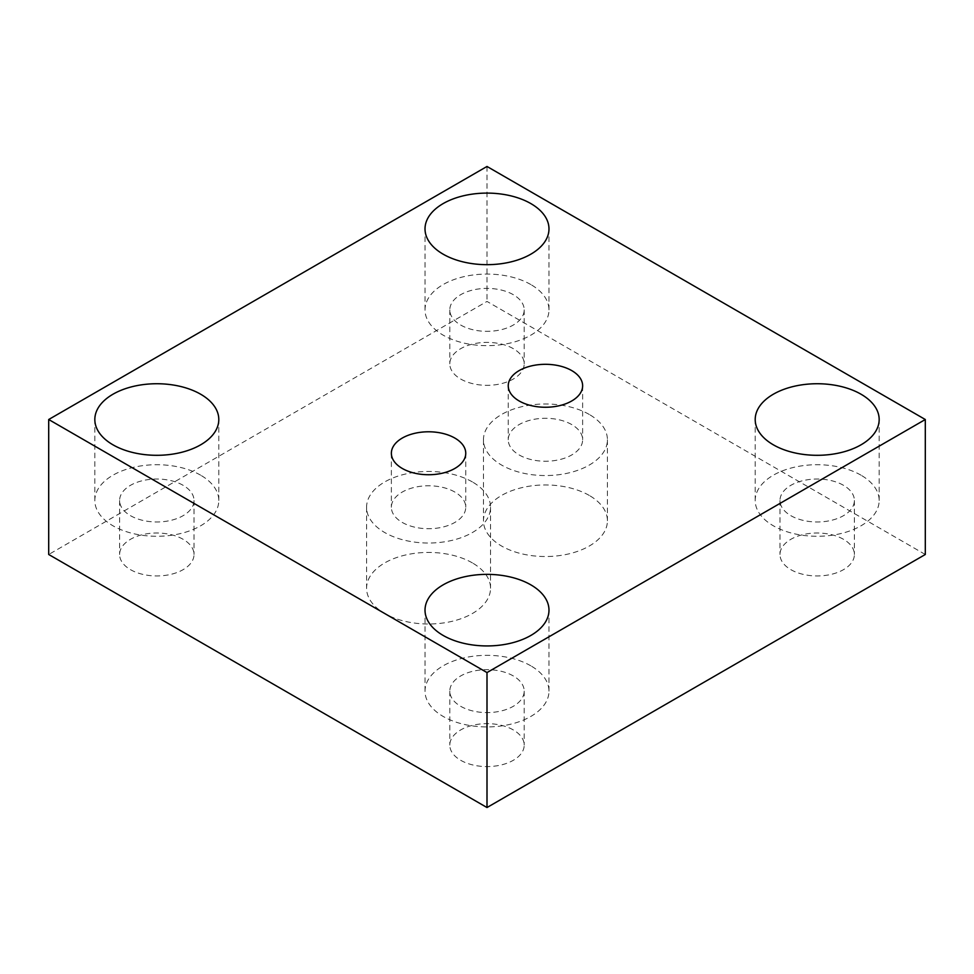 <?xml version="1.0" encoding="UTF-8"?>
<svg xmlns="http://www.w3.org/2000/svg" width="974" height="974" viewBox="0 0 974 974"><rect width="100%" height="100%" fill="white"/><g stroke="black" fill="none" stroke-linecap="round" stroke-linejoin="round"><path stroke-width="0.73" stroke-dasharray="4.87 3.65" d="M472.39 562.911A61.983 35.782 0 0 0 404.843 555.156A61.983 35.782 0 0 0 366.577 588.223A61.983 35.782 0 0 0 384.73 613.523A61.983 35.782 0 0 0 452.277 621.278A61.983 35.782 0 0 0 490.543 588.223A61.983 35.782 0 0 0 472.39 562.911M472.39 481.935A61.983 35.782 0 0 0 404.843 474.18A61.983 35.782 0 0 0 366.577 507.247A61.983 35.782 0 0 0 384.73 532.547A61.983 35.782 0 0 0 452.277 540.302A61.983 35.782 0 0 0 490.543 507.247A61.983 35.782 0 0 0 472.39 481.935M589.27 495.437A61.983 35.782 0 0 0 521.723 487.682A61.983 35.782 0 0 0 483.457 520.737A61.983 35.782 0 0 0 501.61 546.049A61.983 35.782 0 0 0 569.157 553.804A61.983 35.782 0 0 0 607.423 520.737A61.983 35.782 0 0 0 589.27 495.437M589.27 414.461A61.983 35.782 0 0 0 521.723 406.706A61.983 35.782 0 0 0 483.457 439.761A61.983 35.782 0 0 0 501.61 465.073A61.983 35.782 0 0 0 569.157 472.828A61.983 35.782 0 0 0 607.423 439.761A61.983 35.782 0 0 0 589.27 414.461M530.83 665.826A61.983 35.782 0 0 0 463.283 658.059A61.983 35.782 0 0 0 425.017 691.126A61.983 35.782 0 0 0 443.17 716.438A61.983 35.782 0 0 0 510.717 724.193A61.983 35.782 0 0 0 548.983 691.126A61.983 35.782 0 0 0 530.83 665.826M530.83 284.554A61.983 35.782 0 0 0 463.283 276.799A61.983 35.782 0 0 0 425.017 309.866A61.983 35.782 0 0 0 443.17 335.166A61.983 35.782 0 0 0 510.717 342.933A61.983 35.782 0 0 0 548.983 309.866A61.983 35.782 0 0 0 530.83 284.554M200.644 475.19A61.983 35.782 0 0 0 133.097 467.435A61.983 35.782 0 0 0 94.831 500.502A61.983 35.782 0 0 0 112.984 525.802A61.983 35.782 0 0 0 180.531 533.557A61.983 35.782 0 0 0 218.797 500.502A61.983 35.782 0 0 0 200.644 475.19M861.016 475.19A61.983 35.782 0 0 0 793.469 467.435A61.983 35.782 0 0 0 755.203 500.502A61.983 35.782 0 0 0 773.356 525.802A61.983 35.782 0 0 0 840.903 533.557A61.983 35.782 0 0 0 879.169 500.502A61.983 35.782 0 0 0 861.016 475.19M571.738 424.579A37.195 21.477 0 0 0 531.207 419.928A37.195 21.477 0 0 0 508.245 439.761A37.195 21.477 0 0 0 519.142 454.943A37.195 21.477 0 0 0 559.673 459.606A37.195 21.477 0 0 0 582.635 439.761A37.195 21.477 0 0 0 571.738 424.579M454.858 492.065A37.195 21.477 0 0 0 414.327 487.402A37.195 21.477 0 0 0 391.365 507.247A37.195 21.477 0 0 0 402.262 522.429A37.195 21.477 0 0 0 442.793 527.08A37.195 21.477 0 0 0 465.755 507.247A37.195 21.477 0 0 0 454.858 492.065M843.484 539.304A37.195 21.477 0 0 0 802.953 534.641A37.195 21.477 0 0 0 779.991 554.486A37.195 21.477 0 0 0 790.888 569.668A37.195 21.477 0 0 0 831.419 574.319A37.195 21.477 0 0 0 854.381 554.486A37.195 21.477 0 0 0 843.484 539.304M843.484 485.308A37.195 21.477 0 0 0 802.953 480.657A37.195 21.477 0 0 0 779.991 500.502A37.195 21.477 0 0 0 790.888 515.684A37.195 21.477 0 0 0 831.419 520.335A37.195 21.477 0 0 0 854.381 500.502A37.195 21.477 0 0 0 843.484 485.308M183.112 539.304A37.195 21.477 0 0 0 142.581 534.641A37.195 21.477 0 0 0 119.619 554.486A37.195 21.477 0 0 0 130.516 569.668A37.195 21.477 0 0 0 171.047 574.319A37.195 21.477 0 0 0 194.009 554.486A37.195 21.477 0 0 0 183.112 539.304M183.112 485.308A37.195 21.477 0 0 0 142.581 480.657A37.195 21.477 0 0 0 119.619 500.502A37.195 21.477 0 0 0 130.516 515.684A37.195 21.477 0 0 0 171.047 520.335A37.195 21.477 0 0 0 194.009 500.502A37.195 21.477 0 0 0 183.112 485.308M513.298 348.668A37.195 21.477 0 0 0 472.767 344.017A37.195 21.477 0 0 0 449.805 363.85A37.195 21.477 0 0 0 460.702 379.032A37.195 21.477 0 0 0 501.233 383.683A37.195 21.477 0 0 0 524.195 363.85A37.195 21.477 0 0 0 513.298 348.668M513.298 294.684A37.195 21.477 0 0 0 472.767 290.033A37.195 21.477 0 0 0 449.805 309.866A37.195 21.477 0 0 0 460.702 325.048A37.195 21.477 0 0 0 501.233 329.699A37.195 21.477 0 0 0 524.195 309.866A37.195 21.477 0 0 0 513.298 294.684M513.298 729.928A37.195 21.477 0 0 0 472.767 725.277A37.195 21.477 0 0 0 449.805 745.11A37.195 21.477 0 0 0 460.702 760.292A37.195 21.477 0 0 0 501.233 764.955A37.195 21.477 0 0 0 524.195 745.11A37.195 21.477 0 0 0 513.298 729.928M513.298 675.944A37.195 21.477 0 0 0 472.767 671.293A37.195 21.477 0 0 0 449.805 691.126A37.195 21.477 0 0 0 460.702 706.308A37.195 21.477 0 0 0 501.233 710.959A37.195 21.477 0 0 0 524.195 691.126A37.195 21.477 0 0 0 513.298 675.944M925.3 554.486L487 301.429L48.7 554.486M487 166.469L487 301.429M366.577 507.247L366.577 588.223M483.457 439.761L483.457 520.737M425.017 691.126L425.017 610.15M425.017 309.866L425.017 228.89M94.831 500.502L94.831 419.514M755.203 500.502L755.203 419.514M508.245 385.777L508.245 439.761M391.365 453.263L391.365 507.247M779.991 500.502L779.991 554.486M119.619 500.502L119.619 554.486M449.805 309.866L449.805 363.85M449.805 691.126L449.805 745.11M524.195 691.126L524.195 745.11M524.195 309.866L524.195 363.85M194.009 500.502L194.009 554.486M854.381 500.502L854.381 554.486M465.755 453.263L465.755 507.247M582.635 385.777L582.635 439.761M879.169 500.502L879.169 419.514M218.797 500.502L218.797 419.514M548.983 309.866L548.983 228.89M548.983 691.126L548.983 610.15M607.423 439.761L607.423 520.737M490.543 507.247L490.543 588.223"/><path stroke-width="1.46" d="M530.83 584.85A61.983 35.782 0 0 0 463.283 577.083A61.983 35.782 0 0 0 425.017 610.15A61.983 35.782 0 0 0 443.17 635.45A61.983 35.782 0 0 0 510.717 643.217A61.983 35.782 0 0 0 548.983 610.15A61.983 35.782 0 0 0 530.83 584.85M530.83 203.578A61.983 35.782 0 0 0 463.283 195.823A61.983 35.782 0 0 0 425.017 228.89A61.983 35.782 0 0 0 443.17 254.19A61.983 35.782 0 0 0 510.717 261.945A61.983 35.782 0 0 0 548.983 228.89A61.983 35.782 0 0 0 530.83 203.578M200.644 394.214A61.983 35.782 0 0 0 133.097 386.459A61.983 35.782 0 0 0 94.831 419.514A61.983 35.782 0 0 0 112.984 444.826A61.983 35.782 0 0 0 180.531 452.581A61.983 35.782 0 0 0 218.797 419.514A61.983 35.782 0 0 0 200.644 394.214M861.016 394.214A61.983 35.782 0 0 0 793.469 386.459A61.983 35.782 0 0 0 755.203 419.514A61.983 35.782 0 0 0 773.356 444.826A61.983 35.782 0 0 0 840.903 452.581A61.983 35.782 0 0 0 879.169 419.514A61.983 35.782 0 0 0 861.016 394.214M571.738 370.595A37.195 21.477 0 0 0 531.207 365.944A37.195 21.477 0 0 0 508.245 385.777A37.195 21.477 0 0 0 519.142 400.959A37.195 21.477 0 0 0 559.673 405.622A37.195 21.477 0 0 0 582.635 385.777A37.195 21.477 0 0 0 571.738 370.595M454.858 438.081A37.195 21.477 0 0 0 414.327 433.418A37.195 21.477 0 0 0 391.365 453.263A37.195 21.477 0 0 0 402.262 468.445A37.195 21.477 0 0 0 442.793 473.096A37.195 21.477 0 0 0 465.755 453.263A37.195 21.477 0 0 0 454.858 438.081M925.3 419.514L487 166.469L48.7 419.514L487 672.571L925.3 419.514L925.3 554.486L487 807.531L48.7 554.486L48.7 419.514M487 672.571L487 807.531"/></g></svg>
